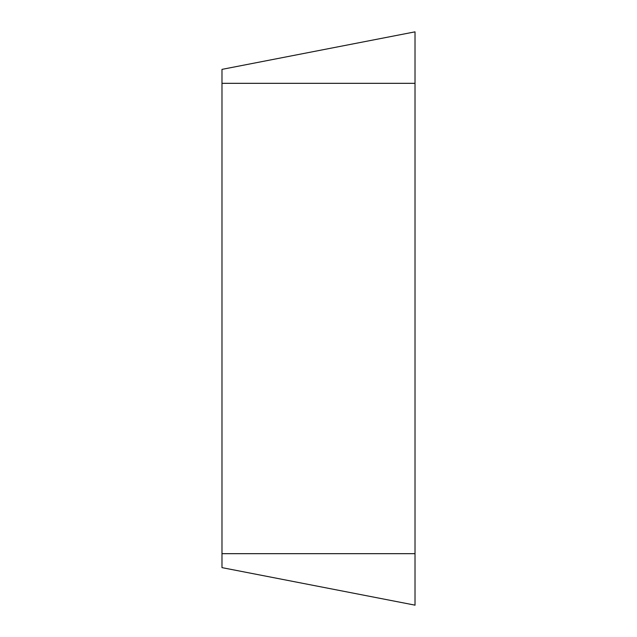 <?xml version="1.0" encoding="UTF-8"?>
<svg xmlns="http://www.w3.org/2000/svg" width="637" height="637" viewBox="0 0 637 637"><rect width="100%" height="100%" fill="white"/><g stroke="black" fill="none" stroke-linecap="round" stroke-linejoin="round"><path stroke-width="0.96" d="M221.987 567.631L415.013 605.15L221.987 567.631L221.987 83.328L415.013 83.328L415.013 605.15M415.013 31.85L415.013 605.214L415.013 31.85L221.987 69.369L415.013 31.85L415.013 83.328M221.987 69.369L221.987 83.328M221.987 553.672L415.013 553.672"/></g></svg>
